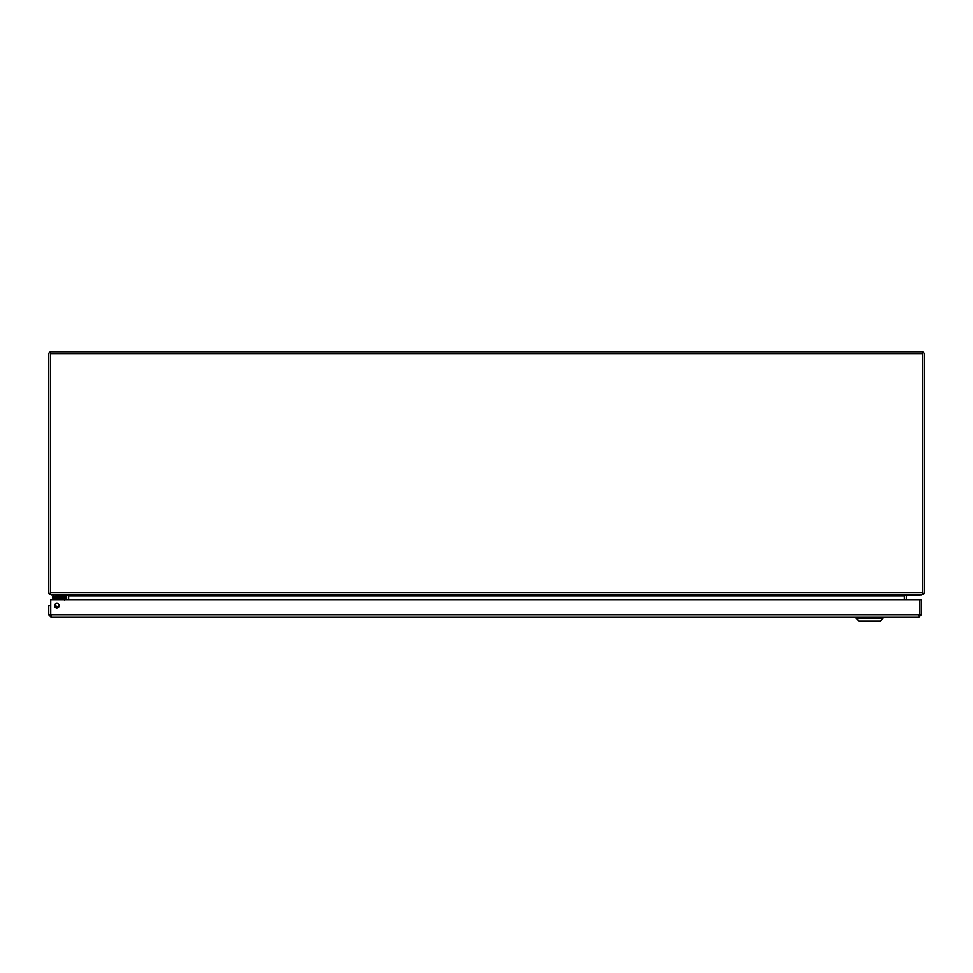 <?xml version="1.0" encoding="UTF-8"?>
<svg xmlns="http://www.w3.org/2000/svg" width="973" height="973" viewBox="0 0 973 973"><rect width="100%" height="100%" fill="white"/><g stroke="black" fill="none" stroke-linecap="round" stroke-linejoin="round"><path stroke-width="1.46" d="M905.267 595.221L906.422 595.585A0.766 0.766 0 0 0 906.386 595.817L906.386 599.611M904.586 599.611L904.586 595.817A2.566 2.566 0 0 1 904.61 595.464M51.216 594.698L49.027 593.834L50.45 592.958M66.675 595.05L68.39 595.464A2.566 2.566 0 0 1 68.414 595.817L68.414 599.611M67.733 595.221L51.216 595.05M66.614 599.611L66.614 595.817A0.766 0.766 0 0 0 66.578 595.585M922.55 592.958L923.973 593.834L921.784 594.698M921.784 595.05L906.422 595.585M923.973 593.834A2.566 2.566 0 0 0 924.35 592.496L924.35 354.367A2.554 2.554 0 0 0 921.784 351.8L51.216 351.8A2.554 2.554 0 0 0 48.65 354.367L48.65 592.496A2.566 2.566 0 0 0 49.027 593.834M50.45 353.6L922.55 353.6L922.55 593.834L920.969 595.05L52.031 595.05L50.45 593.834L50.45 353.6M904.355 595.585L906.325 595.05M904.355 599.611L904.355 595.817L68.645 595.817L68.645 599.611M50.754 614.705A1.812 1.812 0 0 1 50.511 613.44L50.754 612.066L50.511 613.44M56.531 607.943L55.741 607.432L56.531 607.943A2.189 2.189 0 0 0 55.218 607.31M56.677 607.979A2.274 2.274 0 0 0 55.133 607.213A2.274 2.274 0 0 1 56.677 607.979A2.274 2.274 0 0 0 55.133 607.213A2.274 2.274 0 0 1 56.677 607.979M54.549 605.802A3.71 3.71 0 0 1 58.149 607.566M64.948 599.611L64.948 598.65A0.657 0.657 0 0 0 64.291 597.994L52.688 597.994L52.688 596.558L64.291 596.558A2.092 2.092 0 0 1 66.383 598.65L66.383 599.611L66.383 598.65M64.595 600.56L64.291 597.994L61.518 597.994A1.216 1.216 0 0 1 62.381 598.346L64.036 598.906L62.381 598.346L63.646 599.611M64.948 598.65L62.381 598.346A1.216 1.216 0 0 0 61.518 597.994M53.065 595.05L53.065 596.558M56.106 595.05L56.106 596.558L66.432 596.558L66.432 595.05M64.254 597.994L62.759 597.994L64.254 597.994M51.241 615.568L50.487 614.814L50.487 605.692L48.686 605.692L48.686 614.814L51.241 617.369L50.827 615.447M54.549 605.692A2.287 2.287 0 0 1 57.979 603.71A2.287 2.287 0 0 1 57.979 607.675A2.287 2.287 0 0 1 54.549 605.692M50.487 614.814L48.686 614.814M919.193 615.447L918.78 617.369L921.346 614.814L921.346 599.611L919.546 599.611L919.546 614.814L921.346 614.814M918.78 615.568L919.546 614.814M918.78 617.369L51.241 617.369M919.278 599.611L919.278 614.814L50.754 614.814L50.754 599.611L919.278 599.611M883.058 618.329L880.188 621.2L859.11 621.2L856.24 618.329L883.058 618.329L883.058 617.369M856.24 618.329L856.24 617.369M50.45 592.496L922.55 592.496M55.729 596.558L55.729 597.994"/></g></svg>
